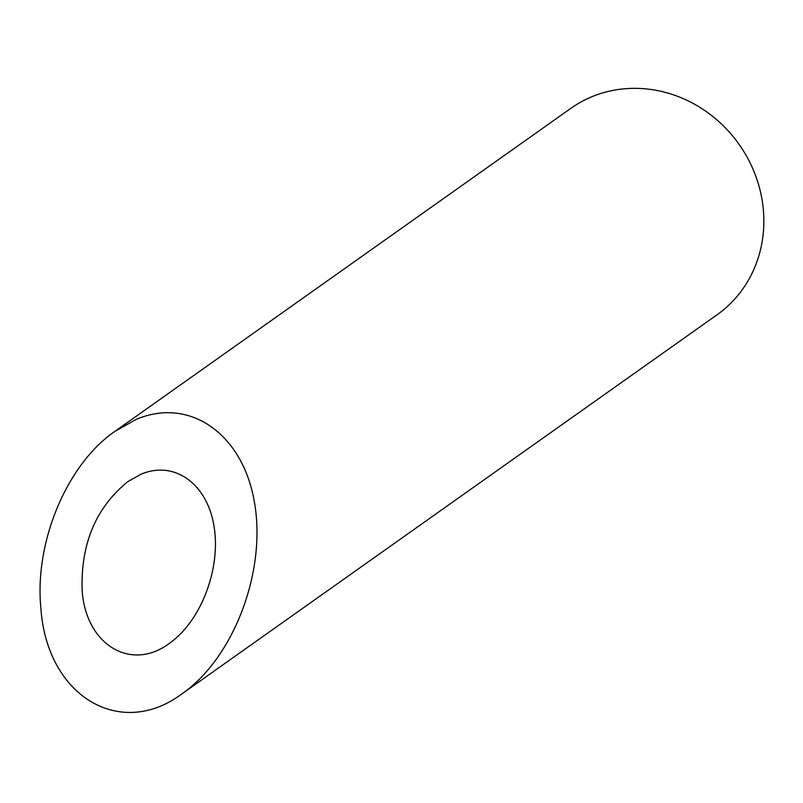 <?xml version="1.0" encoding="UTF-8"?>
<svg xmlns="http://www.w3.org/2000/svg" width="803" height="803" viewBox="0 0 803 803"><rect width="100%" height="100%" fill="white"/><g stroke="black" fill="none" stroke-linecap="round" stroke-linejoin="round"><path stroke-width="1.2" d="M140.876 474.292L127.777 481.649C95.798 507.777 80.591 544.063 82.157 590.496C85.74 644.739 131.03 672.161 169.423 643.323C201.182 621.08 221.267 568.042 213.939 525.774C206.953 483.316 173.99 460.089 140.876 474.292M114.849 431.392L570.803 108.375A126.483 116.515 54.7 0 1 738.991 144.229A126.483 116.515 54.7 0 1 717.039 314.796L182.361 693.571C233.864 657.496 266.425 571.505 254.551 502.959C243.229 434.102 189.769 396.441 136.068 419.467L114.839 431.402C66.94 464.285 34.338 542.075 40.863 607.911C46.664 695.87 120.099 740.336 182.361 693.571"/></g></svg>
